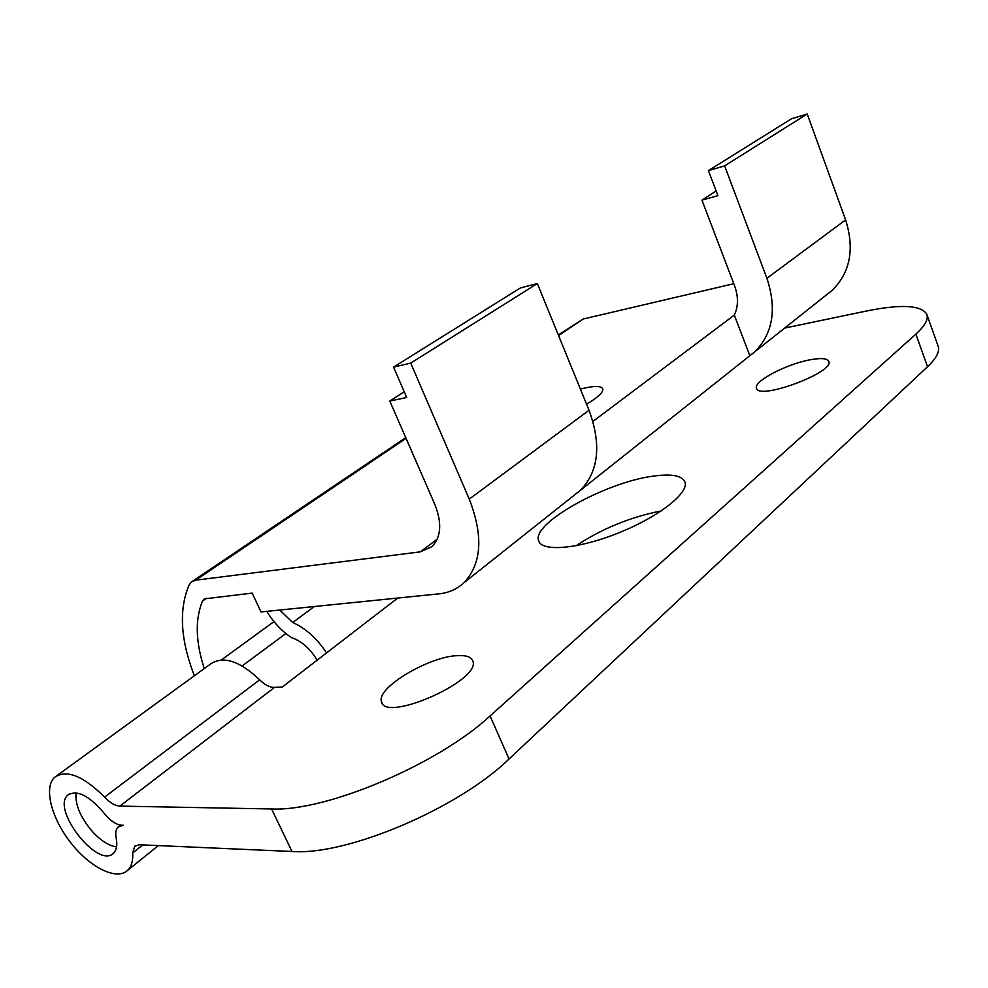 <?xml version="1.0" encoding="UTF-8"?>
<svg xmlns="http://www.w3.org/2000/svg" width="988" height="988" viewBox="0 0 988 988"><rect width="100%" height="100%" fill="white"/><g stroke="black" fill="none" stroke-linecap="round" stroke-linejoin="round"><path stroke-width="1.48" d="M708.421 170.615L724.624 165.885L807.221 113.991L791.474 118.782L708.421 170.615L717.918 195.673L701.937 200.119L734.603 285.828C738.493 296.61 738.394 306.379 734.306 315.098L592.948 421.407M716.139 190.98L701.937 200.119M827.154 294.325L832.229 290.299C850.273 272.379 854.731 248.914 845.617 219.892L766.91 278.283L724.624 165.885M845.617 219.892L807.221 113.991M266.809 611.35C273.528 622.415 281.79 631.184 291.584 637.655C301.624 641.076 310.133 648.573 317.148 660.169M204.442 598.864L252.187 593.109L260.993 611.942L438.87 593.874C448.638 592.849 456.938 589.194 463.767 582.895C481.736 563.95 483.577 536.015 469.263 499.113L410.724 363.115L393.557 367.104L406.71 397.46L389.815 401.079L434.806 504.325C442.142 522.924 441.204 537.027 431.978 546.648L420.345 551.86L195.673 580.178L191.326 582.031L189.128 584.958C178.68 609.423 180.421 639.693 194.352 675.767M733.788 283.704L583.167 319.025L558.306 334.92M203.726 599.358L202.503 601.025C194.982 619.365 195.575 641.867 204.281 668.567M273.985 621.613L221.411 659.922M393.557 367.104L520.404 287.94L537.336 283.556L410.724 363.115M404.253 391.779L389.815 401.079M586.576 404.178C597.987 397.423 603.384 392.322 602.779 388.877C601.124 385.629 593.665 385.691 580.401 389.05M314.369 606.521L292.72 622.489L279.703 610.041M326.534 652.932C316.975 638.446 305.7 628.294 292.72 622.489M766.91 278.283C777.025 309.022 772.949 333.549 754.684 351.876L580.104 490.554M575.51 494.161L580.401 490.283C598.703 471.412 601.581 444.736 589.046 410.242L469.263 499.113M537.336 283.556L589.046 410.242M749.867 355.742L734.306 315.098M103.95 813.038C109.989 820.583 115.892 824.647 121.635 825.227L123.302 825.289L118.115 827.03C115.843 829.303 115.201 832.958 116.164 837.997C117.51 845.036 116.646 850.075 113.571 853.138C98.232 869.724 50.573 808.851 67.962 794.994C77.163 789.585 89.155 795.599 103.95 813.038M119.844 806.109C115.114 805.8 110.038 802.812 104.592 797.118C83.202 775.827 66.567 769.207 54.686 777.26C43.472 787.325 51.314 818.089 70.741 842.715C89.994 867.513 116.782 880.901 127.674 870.305C131.466 866.587 133.145 860.795 132.713 852.928L134.677 846.247L139.246 844.752L291.991 851.483L271.589 808.962L119.844 806.109L274.503 687.413C269.736 687.475 264.784 684.943 259.671 679.818L104.592 797.118M56.983 775.592L210.308 664.183C223.004 655.501 239.454 660.713 259.671 679.818M926.966 314.802L937.995 345.775C940.131 351.061 936.636 358.039 927.534 366.733L509.055 758.957C458.765 808.135 347.146 855.781 291.991 851.483M927.534 366.733L915.851 334.142L490.073 715.942C438.771 763.848 326.373 811.765 271.589 808.962M397.744 598.049L282.346 686.981L274.503 687.413M915.851 334.142C925.101 325.694 928.72 319.013 926.707 314.073C920.902 305.107 900.883 304.082 866.649 310.985L784.645 328.078M810.197 359.78C786.386 363.992 752.98 381.603 756.512 388.259C758.525 400.622 835.156 372.106 828.734 361.287C827.117 358.323 820.942 357.817 810.197 359.78M457.197 655.649C428.73 656.65 376.589 687.697 381.393 701.369C383.764 723.5 481.205 680.596 472.869 661.182C471.486 656.958 466.262 655.118 457.197 655.649M652.92 476.179C605.681 482.28 531.68 523.294 538.584 540.634C541.325 552.131 578.264 549.143 618.402 532.989C658.588 517.008 689.254 492.889 684.931 481.959C682.016 475.5 671.346 473.573 652.92 476.179M661.268 510.932C630.542 516.971 602.149 528.568 576.09 545.734M76.027 792.833C74.965 804.788 80.621 817.916 92.983 832.217C101.307 840.998 109.174 845.876 116.572 846.852M206.467 598.308L202.503 601.025M437.264 539.139L420.345 551.86M583.167 319.025L558.578 335.599M406.068 438.376L195.673 580.178M142.766 844.901L132.713 852.928M509.055 758.957L490.073 715.942M405.747 437.647L192.746 581.08M832.229 290.299L754.684 351.876M580.401 490.283L463.767 582.895M120.548 825.141L119.017 826.326M158.364 845.592L127.674 870.305M135.393 845.679L134.677 846.247M69.333 793.981L67.962 794.994M538.584 540.634L539.152 541.992M381.393 701.369L382.257 703.271M242.159 665.924L285.89 633.53"/></g></svg>
